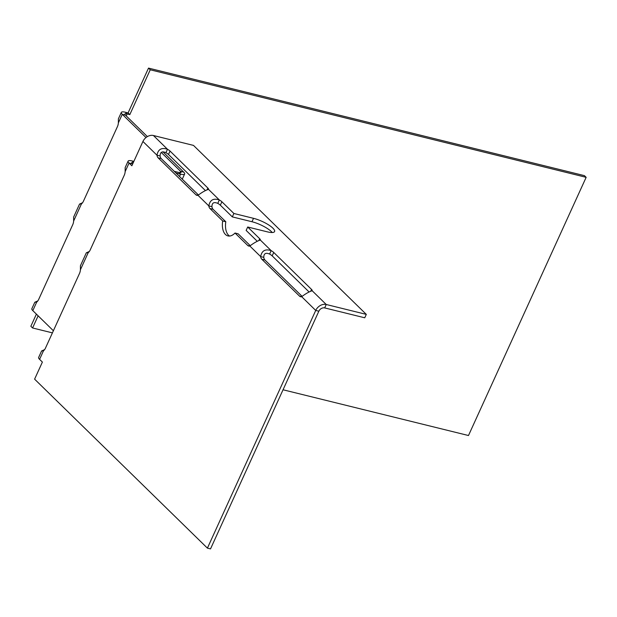 <?xml version="1.0" encoding="UTF-8"?>
<svg xmlns="http://www.w3.org/2000/svg" width="617" height="617" viewBox="0 0 617 617"><rect width="100%" height="100%" fill="white"/><g stroke="black" fill="none" stroke-linecap="round" stroke-linejoin="round"><path stroke-width="0.93" d="M146.005 137.529L122.266 114.315A8.746 2.275 -155.5 0 1 121.318 112.417A8.746 2.275 -155.5 0 1 125.39 112.24L128.089 112.911L148.512 68.101L150.24 69.79L129.825 114.6L128.089 112.911M283.041 389.774L468.488 435.525L586.15 177.334L584.422 175.644L148.512 68.101M36.388 314.13L30.85 326.285L32.578 327.974L38.123 315.819M147.378 136.588L125.382 115.086L122.266 114.315L118.364 122.876A6.07 3.432 103.9 0 1 117.454 126.57L83.418 201.25A6.07 3.432 103.9 0 1 81.444 203.903L79.539 204.096L82.555 202.738M52.422 332.872L32.578 327.974M586.15 177.334L150.24 69.79M125.382 115.086A4.859 1.265 -155.5 0 1 124.858 114.029A4.859 1.265 -155.5 0 1 127.117 113.929L129.825 114.6M118.364 122.876L118.387 118.85M37.83 300.888L34.807 302.253L36.712 302.06L32.809 310.621A8.746 2.275 -155.5 0 1 31.853 308.724L34.807 302.253M79.539 204.096L73.639 217.045L73.639 221.033A6.07 3.432 103.9 0 1 72.721 224.719L38.686 299.407A6.07 3.432 103.9 0 1 36.712 302.06M174.264 171.349L178.837 172.475A4.859 1.265 24.5 0 0 181.097 172.382A4.859 1.265 24.5 0 0 180.573 171.325L161.199 152.384M32.809 310.621L53.386 330.751M175.992 173.038L180.565 174.164A8.746 2.275 24.5 0 0 184.637 173.994A8.746 2.275 24.5 0 0 183.681 172.089L162.903 151.774M198.473 195.018L161.222 158.592A6.07 3.432 103.9 0 1 160.096 155.978C160.119 152.129 162.063 151.026 165.934 152.677L167.485 149.26L153.432 135.516A8.746 6.849 -45.6 0 0 142.928 141.47L131.853 165.772L129.053 163.035A8.746 2.275 -155.5 0 1 128.105 161.137A8.746 2.275 -155.5 0 1 132.169 160.96L133.85 161.376M89.342 251.458L86.318 252.823L88.223 252.631L80.418 269.752A6.07 3.432 103.9 0 1 79.5 273.447L45.465 348.127A6.07 3.432 103.9 0 1 43.491 350.78L39.588 359.349A8.746 2.275 -155.5 0 1 38.64 357.451L41.594 350.973L43.491 350.78M86.318 252.823L80.418 265.765L80.418 269.752M133.326 162.533A4.859 1.265 -155.5 0 0 131.637 162.749A4.859 1.265 -155.5 0 0 132.169 163.806L129.053 163.035L125.151 171.603L125.174 167.569M44.609 349.615L41.594 350.973M125.151 171.603A6.07 3.432 103.9 0 1 124.233 175.29L90.198 249.97A6.07 3.432 103.9 0 1 88.223 252.631M310.659 291.317L311.531 289.419A6.07 1.581 -155.5 0 1 312.187 290.738A6.07 1.581 -155.5 0 1 312.179 290.754C309.202 291.679 305.7 293.661 301.674 296.708A6.07 3.432 103.9 0 1 300.572 296.738A6.07 3.432 103.9 0 1 299.592 296.183L301.69 296.7L315.727 310.451L207.412 548.135L34.606 379.154L42.388 362.079L39.588 359.349M261.793 259.217A6.07 3.432 103.9 0 1 260.659 256.603L263.775 257.366A6.07 3.432 103.9 0 0 264.909 259.988L261.793 259.217L299.592 296.183M257.235 241.255L246.144 230.411L247.702 227.002L259.688 238.725A6.07 1.581 -155.5 0 1 260.351 240.044C257.374 240.977 253.872 242.959 249.831 246.013A6.07 3.432 103.9 0 1 248.728 246.044A6.07 3.432 103.9 0 1 247.749 245.489L249.846 246.006M209.95 208.523A6.07 3.432 103.9 0 1 208.824 205.908L211.94 206.672A6.07 3.432 103.9 0 0 213.066 209.294L209.95 208.523L222.691 220.979A15.541 8.777 103.9 0 0 227.951 235.91A15.541 8.777 103.9 0 0 235.015 233.033L247.749 245.489M142.928 141.47L156.98 155.214C158.099 149.283 161.6 147.293 167.485 149.26A6.07 1.581 -155.5 0 1 170.045 151.065L207.844 188.031A6.07 1.581 -155.5 0 1 208.507 189.35A6.07 1.581 -155.5 0 1 208.5 189.365C205.538 190.283 202.037 192.265 197.995 195.319A6.07 3.432 103.9 0 1 196.885 195.35A6.07 3.432 103.9 0 1 195.913 194.795L158.114 157.829A6.07 3.432 103.9 0 1 156.98 155.214L160.096 155.978M213.066 209.294L225.807 221.75A15.541 8.777 103.9 0 0 229.57 236.041M235.015 233.033L238.123 233.797L250.317 245.713M264.909 259.988L302.153 296.415M207.412 548.135L210.52 548.899L318.842 311.215A4.859 3.802 -45.6 0 1 324.681 307.914L364.747 317.794L366.305 314.385L326.239 304.497L312.179 290.754M132.169 163.806L132.57 164.199M318.842 311.215L315.727 310.451A8.746 6.849 -45.6 0 1 326.239 304.497L324.681 307.914M263.775 257.366C263.798 253.525 265.742 252.422 269.614 254.065L271.172 250.649C265.271 248.69 261.77 250.679 260.659 256.603L249.831 246.013M222.691 220.979L225.807 221.75M211.94 206.672C211.955 202.831 213.898 201.728 217.77 203.371L219.328 199.954C213.428 197.995 209.927 199.977 208.824 205.908L197.995 195.319M247.702 227.002L267.354 231.853A15.541 4.049 -155.5 0 0 274.588 231.537A15.541 4.049 -155.5 0 0 268.38 224.75A15.541 4.049 -155.5 0 0 253.533 218.333L233.874 213.482L221.889 201.759L220.331 205.176L232.324 216.899L233.874 213.482M260.351 240.044A6.07 1.581 -155.5 0 1 260.343 240.059L271.172 250.649A6.07 1.581 -155.5 0 1 273.732 252.453L272.174 255.87L309.071 291.949M311.531 289.419L273.732 252.453M153.432 135.516L193.499 145.404L366.305 314.385M208.5 189.365L219.328 199.954A6.07 1.581 -155.5 0 1 221.889 201.759M253.533 218.333L251.975 221.742A15.541 4.049 -155.5 0 1 272.197 232.509M251.975 221.742L232.324 216.899M217.77 203.371A6.07 1.581 -155.5 0 1 220.331 205.176M165.934 152.677A6.07 1.581 -155.5 0 1 168.495 154.481L205.392 190.56M269.614 254.065A6.07 1.581 -155.5 0 1 272.174 255.87M125.39 112.24L127.117 113.929L126.215 115.896M81.444 203.903L73.639 221.033M179.956 172.675L180.573 171.325L183.681 172.089M179.508 176.477L180.565 174.164L178.837 172.475M132.169 160.96L133.465 162.232M195.913 194.795L198.003 195.311M161.222 158.592L158.114 157.829M170.045 151.065L168.495 154.481M259.688 238.725L258.824 240.622M206.98 189.928L207.844 188.031M121.318 112.417L118.371 118.888M182.27 179.177L184.637 173.994M128.105 161.137L125.151 167.608"/></g></svg>
